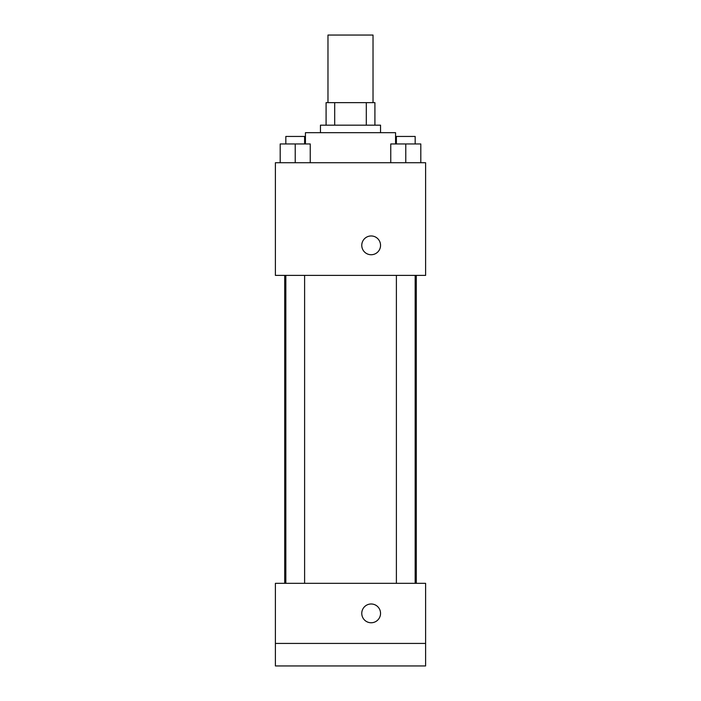 <?xml version="1.0" encoding="UTF-8"?>
<svg xmlns="http://www.w3.org/2000/svg" width="701" height="701" viewBox="0 0 701 701"><rect width="100%" height="100%" fill="white"/><g stroke="black" fill="none" stroke-linecap="round" stroke-linejoin="round"><path stroke-width="1.05" d="M373.028 102.644L373.028 35.05L327.972 35.05L327.972 102.644M334.692 125.181L334.692 102.644L326.088 102.644L326.088 125.181L326.088 102.644M334.692 102.644L374.912 102.644L374.912 125.181M366.308 125.181L366.308 102.644M320.453 132.691L320.453 125.181L380.547 125.181L380.547 132.691M395.566 143.959L395.566 132.691L305.434 132.691L305.434 143.959M275.397 162.728L425.603 162.728L425.603 275.397L275.397 275.397L275.397 162.728M371.153 254.735A9.385 9.385 0 0 1 363.03 240.653A9.385 9.385 0 0 1 379.285 240.653A9.385 9.385 0 0 1 371.153 254.735M275.397 583.328L425.603 583.328L425.603 665.95L275.397 665.95L275.397 583.328M371.153 622.76A9.385 9.385 0 0 1 363.03 608.678A9.385 9.385 0 0 1 379.285 608.678A9.385 9.385 0 0 1 371.153 622.76M275.397 643.422L425.603 643.422M390.755 162.728L390.755 143.959L420.802 143.959L420.802 162.728L420.802 143.959M405.783 162.728L405.783 143.959M415.167 143.959L415.167 136.441L396.389 136.441L396.389 143.959M280.198 162.728L280.198 143.959L310.245 143.959L310.245 162.728L310.245 143.959M295.217 162.728L295.217 143.959M304.611 143.959L304.611 136.441L285.833 136.441L285.833 143.959M416.298 583.328L416.298 275.397M284.702 583.328L284.702 275.397M396.389 275.397L396.389 583.328M415.167 275.397L415.167 583.328M304.611 583.328L304.611 275.397M285.833 583.328L285.833 275.397"/></g></svg>
